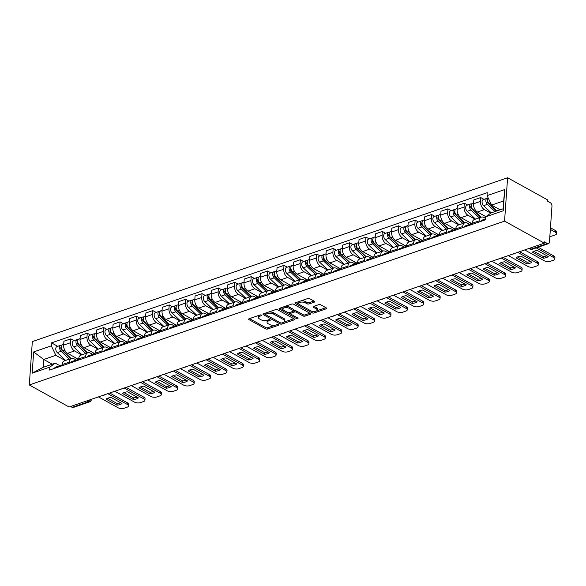 <?xml version="1.0" encoding="UTF-8"?>
<svg xmlns="http://www.w3.org/2000/svg" width="586" height="586" viewBox="0 0 586 586"><rect width="100%" height="100%" fill="white"/><g stroke="black" fill="none" stroke-linecap="round" stroke-linejoin="round"><path stroke-width="0.88" d="M261.407 315.092A0.974 0.432 -176 0 0 260.038 314.982L249.079 318.762A1.392 0.615 -176 0 0 248.618 319.18A1.392 0.615 -176 0 0 248.977 319.634L265.648 328.856A1.392 0.615 -176 0 0 267.604 329.01L278.562 325.23A0.974 0.432 -176 0 0 278.885 324.944A0.974 0.432 -176 0 0 278.636 324.622A0.974 0.432 -176 0 0 277.266 324.512L275.852 325.003A4.446 1.978 -176 0 1 269.582 324.505L268.198 323.736A4.446 1.978 -176 0 1 267.062 322.285A4.446 1.978 -176 0 1 268.535 320.96L269.948 320.469A0.974 0.432 -176 0 0 270.271 320.176A0.974 0.432 -176 0 0 270.021 319.861A0.974 0.432 -176 0 0 268.652 319.751L267.238 320.242A4.446 1.978 -176 0 1 260.968 319.736L259.583 318.967A4.446 1.978 -176 0 1 258.448 317.524A4.446 1.978 -176 0 1 259.92 316.191L261.334 315.7A0.974 0.432 -176 0 0 261.656 315.415A0.974 0.432 -176 0 0 261.407 315.092L261.334 315.7M314.257 302.156A1.392 0.615 -176 0 0 314.719 301.746A1.392 0.615 -176 0 0 314.36 301.292L309.686 298.699A1.392 0.615 -176 0 0 307.723 298.545L295.556 302.742A1.392 0.615 -176 0 0 295.095 303.16A1.392 0.615 -176 0 0 295.447 303.607L312.118 312.836A1.392 0.615 -176 0 0 314.074 312.99L326.248 308.793A1.392 0.615 -176 0 0 326.71 308.375A1.392 0.615 -176 0 0 326.358 307.928L320.703 304.801A1.392 0.615 -176 0 0 318.747 304.647L313.539 306.441A1.392 0.615 -176 0 0 313.078 306.852A1.392 0.615 -176 0 0 313.429 307.306L316.235 308.859A3.714 1.655 -176 0 1 317.18 310.067A3.714 1.655 -176 0 1 314.748 311.437A3.714 1.655 -176 0 1 310.719 310.763L299.739 304.691A3.714 1.655 -176 0 1 298.794 303.475A3.714 1.655 -176 0 1 301.226 302.112A3.714 1.655 -176 0 1 305.262 302.786L307.086 303.797A1.392 0.615 -176 0 0 309.049 303.951L314.257 302.156L314.316 301.27M504.561 221.127L544.379 243.161L69.119 406.999L29.3 384.965L504.561 221.127L507.593 177.756L32.333 341.594L29.3 384.965M277.603 309.76A1.392 0.615 -176 0 0 275.64 309.606L263.473 313.803A1.392 0.615 -176 0 0 263.011 314.221A1.392 0.615 -176 0 0 263.363 314.667L280.035 323.897A1.392 0.615 -176 0 0 281.998 324.051L294.165 319.853A1.392 0.615 -176 0 0 294.626 319.436A1.392 0.615 -176 0 0 294.275 318.989L277.603 309.76M279.515 308.273L291.682 304.075A1.392 0.615 -176 0 1 293.645 304.229L310.316 313.459A1.392 0.615 -176 0 1 310.668 313.906A1.392 0.615 -176 0 1 310.206 314.323L304.998 316.118A1.392 0.615 -176 0 1 303.043 315.964L296.282 312.221A1.392 0.615 -176 0 0 294.319 312.067L290.868 313.254A1.392 0.615 -176 0 0 290.407 313.671A1.392 0.615 -176 0 0 290.759 314.125L297.798 318.022A0.974 0.432 -176 0 1 298.047 318.337A0.974 0.432 -176 0 1 297.41 318.696A0.974 0.432 -176 0 1 296.355 318.52L279.405 309.137A1.392 0.615 -176 0 1 279.053 308.69A1.392 0.615 -176 0 1 279.515 308.273M544.379 243.161L544.467 241.893L547.39 243.512A2.827 1.751 71 0 0 548.489 243.659A2.827 1.751 71 0 0 549.456 242.025L551.961 206.243A2.827 1.751 71 0 0 550.247 202.668L547.324 201.049L547.412 199.789L507.593 177.756M86.874 400.875L88.427 401.732A2.827 1.751 -109 0 0 89.526 401.879L73.235 407.497A2.827 1.751 -109 0 1 72.137 407.351L88.427 401.732A2.827 1.831 -61 0 0 90.42 399.652M70.584 406.494L72.137 407.351M69.133 363.335L69.214 362.17A6.512 4.029 -109 0 1 71.433 358.42L64.497 360.808A6.512 4.029 71 0 0 62.277 364.565L62.197 365.73M81.681 354.882L74.51 350.919A6.512 4.029 -109 0 1 70.576 342.7L63.64 345.088A6.512 4.029 71 0 0 67.573 353.307L78.392 359.291M63.64 345.088L63.911 341.235L70.847 338.84L74.122 340.649M71.433 358.42A6.512 4.029 -109 0 1 73.961 358.757L76.524 360.178M70.576 342.7L70.847 338.84M85.527 357.687L85.607 356.522A6.512 4.029 -109 0 1 87.827 352.765L80.89 355.16A6.512 4.029 71 0 0 78.671 358.91L78.59 360.075M90.515 335.002L87.241 333.192L80.304 335.58L80.033 339.44A6.512 4.029 71 0 0 83.966 347.652L94.793 353.644M87.827 352.765A6.512 4.029 -109 0 1 90.361 353.102L92.925 354.523M98.082 349.234L90.903 345.264A6.512 4.029 -109 0 1 86.97 337.045L87.241 333.192M101.927 352.032L102.008 350.868A6.512 4.029 -109 0 1 104.227 347.117L97.291 349.505A6.512 4.029 71 0 0 95.071 353.255L94.991 354.427M106.908 329.347L103.634 327.537L96.697 329.925L96.434 333.786A6.512 4.029 71 0 0 100.367 342.004L111.186 347.989M104.227 347.117A6.512 4.029 -109 0 1 106.755 347.454L109.318 348.868M114.475 343.579L107.304 339.609A6.512 4.029 -109 0 1 103.37 331.39L103.634 327.537M118.321 346.377L118.401 345.213A6.512 4.029 -109 0 1 120.621 341.462L113.684 343.85A6.512 4.029 71 0 0 111.465 347.608L111.384 348.773M123.309 323.699L120.035 321.882L113.098 324.278L112.827 328.131A6.512 4.029 71 0 0 116.761 336.349L127.58 342.341M120.621 341.462A6.512 4.029 -109 0 1 123.148 341.799L125.712 343.22M130.868 337.932L123.697 333.961A6.512 4.029 -109 0 1 119.764 325.743L120.035 321.882M134.714 340.73L134.795 339.565A6.512 4.029 -109 0 1 137.014 335.807L130.077 338.203A6.512 4.029 71 0 0 127.858 341.953L127.777 343.118M139.702 318.044L136.428 316.235L129.491 318.623L129.22 322.483A6.512 4.029 71 0 0 133.154 330.702L143.98 336.686M137.014 335.807A6.512 4.029 -109 0 1 139.541 336.152L142.112 337.565M147.269 332.277L140.091 328.307A6.512 4.029 -109 0 1 136.157 320.088L136.428 316.235M151.107 335.075L151.195 333.91A6.512 4.029 -109 0 1 153.407 330.16L146.478 332.548A6.512 4.029 71 0 0 144.259 336.305L144.171 337.47M156.096 312.389L152.821 310.58L145.885 312.975L145.614 316.828A6.512 4.029 71 0 0 149.555 325.047L160.374 331.031M153.407 330.16A6.512 4.029 -109 0 1 155.942 330.497L158.506 331.918M163.662 326.622L156.491 322.659A6.512 4.029 -109 0 1 152.55 314.44L152.821 310.58M167.508 329.427L167.589 328.263A6.512 4.029 -109 0 1 169.808 324.505L162.871 326.9A6.512 4.029 71 0 0 160.652 330.651L160.571 331.815M172.496 306.742L169.222 304.925L162.285 307.32L162.014 311.173A6.512 4.029 71 0 0 165.948 319.392L176.767 325.384M169.808 324.505A6.512 4.029 -109 0 1 172.335 324.842L174.899 326.263M180.056 320.974L172.885 317.004A6.512 4.029 -109 0 1 168.951 308.785L169.222 304.925M183.901 323.772L183.982 322.608A6.512 4.029 -109 0 1 186.202 318.857L179.265 321.245A6.512 4.029 71 0 0 177.045 324.996L176.965 326.16M188.89 301.087L185.616 299.278L178.679 301.665L178.408 305.526A6.512 4.029 71 0 0 182.341 313.744L193.16 319.729M186.202 318.857A6.512 4.029 -109 0 1 188.729 319.194L191.292 320.608M196.449 315.319L189.278 311.349A6.512 4.029 -109 0 1 185.344 303.13L185.616 299.278M200.295 318.117L200.375 316.953A6.512 4.029 -109 0 1 202.595 313.202L195.658 315.59A6.512 4.029 71 0 0 193.439 319.348L193.358 320.513M205.283 295.439L202.009 293.623L195.072 296.018L194.801 299.871A6.512 4.029 71 0 0 198.735 308.09L209.561 314.074M202.595 313.202A6.512 4.029 -109 0 1 205.129 313.539L207.693 314.96M212.85 309.672L205.671 305.702A6.512 4.029 -109 0 1 201.738 297.483L202.009 293.623M216.695 312.47L216.776 311.305A6.512 4.029 -109 0 1 218.996 307.547L212.059 309.943A6.512 4.029 71 0 0 209.839 313.693L209.759 314.858M221.676 289.784L218.402 287.975L211.465 290.363L211.202 294.223A6.512 4.029 71 0 0 215.135 302.442L225.954 308.426M218.996 307.547A6.512 4.029 -109 0 1 221.523 307.884L224.086 309.305M229.243 304.017L222.072 300.047A6.512 4.029 -109 0 1 218.139 291.828L218.402 287.975M233.089 306.815L233.169 305.65A6.512 4.029 -109 0 1 235.389 301.9L228.452 304.288A6.512 4.029 71 0 0 226.233 308.046L226.152 309.21M238.077 284.129L234.803 282.32L227.866 284.708L227.595 288.568A6.512 4.029 71 0 0 231.529 296.787L242.348 302.772M235.389 301.9A6.512 4.029 -109 0 1 237.916 302.237L240.48 303.658M245.637 298.362L238.465 294.399A6.512 4.029 -109 0 1 234.532 286.18L234.803 282.32M249.482 301.167L249.563 300.003A6.512 4.029 -109 0 1 251.782 296.245L244.845 298.64A6.512 4.029 71 0 0 242.626 302.391L242.545 303.555M254.47 278.482L251.196 276.665L244.259 279.061L243.988 282.913A6.512 4.029 71 0 0 247.922 291.132L258.748 297.124M251.782 296.245A6.512 4.029 -109 0 1 254.309 296.582L256.88 298.003M262.037 292.714L254.859 288.744A6.512 4.029 -109 0 1 250.925 280.526L251.196 276.665M265.876 295.512L265.963 294.348A6.512 4.029 -109 0 1 268.176 290.597L261.246 292.985A6.512 4.029 71 0 0 259.027 296.736L258.939 297.9M270.864 272.827L267.59 271.018L260.653 273.406L260.382 277.266A6.512 4.029 71 0 0 264.323 285.485L275.142 291.469M268.176 290.597A6.512 4.029 -109 0 1 270.71 290.934L273.274 292.348M278.431 287.059L271.259 283.089A6.512 4.029 -109 0 1 267.319 274.871L267.59 271.018M282.276 289.858L282.357 288.693A6.512 4.029 -109 0 1 284.576 284.942L277.639 287.33A6.512 4.029 71 0 0 275.42 291.088L275.339 292.253M287.265 267.179L283.99 265.363L277.053 267.758L276.782 271.611A6.512 4.029 71 0 0 280.716 279.83L291.535 285.814M284.576 284.942A6.512 4.029 -109 0 1 287.103 285.279L289.667 286.7M294.824 281.405L287.653 277.442A6.512 4.029 -109 0 1 283.719 269.223L283.99 265.363M298.67 284.21L298.75 283.045A6.512 4.029 -109 0 1 300.97 279.288L294.033 281.683A6.512 4.029 71 0 0 291.813 285.433L291.733 286.598M303.658 261.524L300.384 259.715L293.447 262.103L293.176 265.963A6.512 4.029 71 0 0 297.109 274.182L307.928 280.167M300.97 279.288A6.512 4.029 -109 0 1 303.497 279.625L306.06 281.046M311.217 275.757L304.046 271.787A6.512 4.029 -109 0 1 300.113 263.568L300.384 259.715M315.063 278.555L315.143 277.39A6.512 4.029 -109 0 1 317.363 273.64L310.426 276.028A6.512 4.029 71 0 0 308.207 279.786L308.126 280.95M320.051 255.87L316.777 254.06L309.84 256.448L309.569 260.309A6.512 4.029 71 0 0 313.503 268.527L324.329 274.512M317.363 273.64A6.512 4.029 -109 0 1 319.897 273.977L322.461 275.398M327.618 270.102L320.439 266.132A6.512 4.029 -109 0 1 316.506 257.921L316.777 254.06M331.464 272.908L331.544 271.736A6.512 4.029 -109 0 1 333.764 267.985L326.827 270.38A6.512 4.029 71 0 0 324.607 274.131L324.527 275.295M336.445 250.222L333.17 248.405L326.234 250.801L325.97 254.654A6.512 4.029 71 0 0 329.903 262.872L340.722 268.864M333.764 267.985A6.512 4.029 -109 0 1 336.291 268.322L338.855 269.743M344.011 264.454L336.84 260.484A6.512 4.029 -109 0 1 332.907 252.266L333.17 248.405M347.857 267.253L347.938 266.088A6.512 4.029 -109 0 1 350.157 262.33L343.22 264.726A6.512 4.029 71 0 0 341.001 268.476L340.92 269.641M352.845 244.567L349.571 242.758L342.634 245.146L342.363 249.006A6.512 4.029 71 0 0 346.297 257.225L357.116 263.209M350.157 262.33A6.512 4.029 -109 0 1 352.684 262.675L355.248 264.088M360.405 258.8L353.233 254.829A6.512 4.029 -109 0 1 349.3 246.611L349.571 242.758M364.25 261.598L364.331 260.433A6.512 4.029 -109 0 1 366.55 256.683L359.614 259.071A6.512 4.029 71 0 0 357.394 262.828L357.314 263.993M369.239 238.912L365.964 237.103L359.028 239.498L358.757 243.351A6.512 4.029 71 0 0 362.69 251.57L373.516 257.554M366.55 256.683A6.512 4.029 -109 0 1 369.077 257.02L371.649 258.441M376.805 253.145L369.627 249.182A6.512 4.029 -109 0 1 365.693 240.963L365.964 237.103M380.644 255.95L380.732 254.785A6.512 4.029 -109 0 1 382.944 251.028L376.007 253.423A6.512 4.029 71 0 0 373.795 257.173L373.707 258.338M385.632 233.265L382.358 231.455L375.421 233.843L375.15 237.704A6.512 4.029 71 0 0 379.091 245.915L389.91 251.907M382.944 251.028A6.512 4.029 -109 0 1 385.478 251.365L388.042 252.786M393.199 247.497L386.02 243.527A6.512 4.029 -109 0 1 382.087 235.308L382.358 231.455M397.044 250.295L397.125 249.131A6.512 4.029 -109 0 1 399.344 245.38L392.408 247.768A6.512 4.029 71 0 0 390.188 251.519L390.108 252.691M402.033 227.61L398.758 225.8L391.822 228.188L391.551 232.049A6.512 4.029 71 0 0 395.484 240.267L406.303 246.252M399.344 245.38A6.512 4.029 -109 0 1 401.871 245.717L404.435 247.131M409.592 241.842L402.421 237.872A6.512 4.029 -109 0 1 398.487 229.653L398.758 225.8M413.438 244.64L413.518 243.476A6.512 4.029 -109 0 1 415.738 239.725L408.801 242.113A6.512 4.029 71 0 0 406.581 245.871L406.501 247.036M418.426 221.962L415.152 220.146L408.215 222.541L407.944 226.394A6.512 4.029 71 0 0 411.877 234.612L422.696 240.604M415.738 239.725A6.512 4.029 -109 0 1 418.265 240.062L420.829 241.483M425.985 236.195L418.814 232.224A6.512 4.029 -109 0 1 414.881 224.006L415.152 220.146M429.831 238.993L429.912 237.828A6.512 4.029 -109 0 1 432.131 234.07L425.194 236.466A6.512 4.029 71 0 0 422.975 240.216L422.894 241.381M434.819 216.307L431.545 214.498L424.608 216.886L424.337 220.746A6.512 4.029 71 0 0 428.271 228.965L439.097 234.949M432.131 234.07A6.512 4.029 -109 0 1 434.658 234.415L437.229 235.828M442.386 230.54L435.208 226.57A6.512 4.029 -109 0 1 431.274 218.351L431.545 214.498M446.232 233.338L446.312 232.173A6.512 4.029 -109 0 1 448.532 228.423L441.595 230.811A6.512 4.029 71 0 0 439.375 234.568L439.295 235.733M451.213 210.652L447.938 208.843L441.002 211.238L440.738 215.091A6.512 4.029 71 0 0 444.671 223.31L455.49 229.294M448.532 228.423A6.512 4.029 -109 0 1 451.059 228.76L453.623 230.181M458.779 224.885L451.608 220.922A6.512 4.029 -109 0 1 447.675 212.703L447.938 208.843M462.625 227.69L462.706 226.526A6.512 4.029 -109 0 1 464.925 222.768L457.988 225.163A6.512 4.029 71 0 0 455.769 228.914L455.688 230.078M467.613 205.005L464.339 203.188L457.402 205.583L457.131 209.436A6.512 4.029 71 0 0 461.065 217.655L471.884 223.647M464.925 222.768A6.512 4.029 -109 0 1 467.452 223.105L470.016 224.526M475.173 219.237L468.002 215.267A6.512 4.029 -109 0 1 464.068 207.048L464.339 203.188M479.018 222.035L479.099 220.871A6.512 4.029 -109 0 1 481.318 217.12L474.382 219.508A6.512 4.029 71 0 0 472.162 223.259L472.082 224.423M484.007 199.35L480.732 197.541L473.796 199.929L473.525 203.789A6.512 4.029 71 0 0 477.458 212.007L485.875 216.659M481.318 217.12A6.512 4.029 -109 0 1 483.846 217.457L485.472 218.351M490.768 213.143L484.395 209.612A6.512 4.029 -109 0 1 480.461 201.394L480.732 197.541M65.288 360.536L55.853 355.314L43.767 359.482L43.218 367.319L55.304 363.159L60.131 365.825M52.286 364.199L43.767 359.482L33.658 351.93L51.319 345.85L55.853 355.314M55.304 363.159L49.832 367.092L32.179 373.179L33.658 351.93M487.061 195.629L504.714 189.549L503.228 210.792L485.574 216.879L491.039 212.938L503.132 208.777L503.674 200.932L491.588 205.1L487.061 195.629L487.266 192.662L51.524 342.876L51.319 345.85M49.832 367.092L49.627 370.059L485.362 219.845L485.574 216.879M491.588 205.1L500.114 209.817M57.728 346.304L51.524 342.876M32.179 373.179L43.218 367.319M503.132 208.777L503.228 210.792M503.674 200.932L504.714 189.549M259.334 315.231A4.446 1.978 -176 0 0 258.536 316.257L258.448 317.524M267.949 319.993A4.446 1.978 -176 0 0 267.15 321.018L267.062 322.285M249.511 318.616L265.736 327.589A1.392 0.615 -176 0 0 267.692 327.75L275.024 325.223M283.998 322.124L293.828 318.74M263.898 313.656L265.7 314.653M265.898 314.125A0.974 0.432 -176 0 0 265.583 314.418A0.974 0.432 -176 0 0 265.824 314.733L280.46 322.835A0.974 0.432 -176 0 0 281.829 322.945L283.331 322.425A4.446 1.978 -176 0 0 284.796 321.099A4.446 1.978 -176 0 0 283.668 319.648L273.662 314.118A4.446 1.978 -176 0 0 267.399 313.613L265.898 314.125L265.985 312.939M265.722 313.027A0.974 0.432 -176 0 0 265.67 313.158L265.583 314.418M284.796 321.099L284.884 319.831A4.446 1.978 -176 0 0 283.756 318.381L283.668 319.648M268.315 312.133A4.446 1.978 -176 0 1 273.75 312.851L283.756 318.381M309.869 313.21L305.086 314.858L304.998 316.118M293.359 311.166L294.414 310.8A1.392 0.615 -176 0 1 296.37 310.961L303.13 314.697A1.392 0.615 -176 0 0 305.086 314.858M290.619 312.177A1.392 0.615 -176 0 0 290.495 312.411L290.407 313.671M290.605 314.023L287.807 312.47M283.478 310.082L279.94 308.126M289.264 308.339A3.714 1.655 -176 0 0 285.228 307.665A3.714 1.655 -176 0 0 282.796 309.034A3.714 1.655 -176 0 0 283.741 310.243L287.609 312.382A1.392 0.615 -176 0 0 289.572 312.543L293.022 311.349A1.392 0.615 -176 0 0 293.483 310.932A1.392 0.615 -176 0 0 293.132 310.477L289.264 308.339L289.352 307.079A3.714 1.655 -176 0 0 284.584 306.522M283.712 306.822A3.714 1.655 -176 0 0 282.884 307.767L282.796 309.034M293.483 310.932L293.571 309.672A1.392 0.615 -176 0 0 293.22 309.218L293.132 310.477M289.352 307.079L293.22 309.218M300.874 300.911A3.714 1.655 -176 0 1 305.35 301.519L307.174 302.53A1.392 0.615 -176 0 0 309.137 302.691L313.913 301.043M299.505 301.38A3.714 1.655 -176 0 0 298.882 302.215L298.794 303.475M317.18 310.067L317.268 308.8A3.714 1.655 -176 0 0 316.323 307.591L316.235 308.859M313.971 306.288L316.323 307.591M311.02 310.91L312.206 311.569A1.392 0.615 -176 0 0 314.169 311.723L315.187 311.371M316.557 310.902L325.911 307.679M295.981 302.596L299.475 304.522M71.17 358.507L62.878 350.692A3.538 2.19 -109 0 1 61.347 347.227A3.538 2.19 -109 0 1 62.563 344.641L63.698 344.246M77.499 359.606L75.433 357.658M63.537 351.314L62.299 350.626M70.796 358.639L61.523 349.901A1.699 1.047 -109 0 1 60.79 348.26A1.699 1.047 -109 0 1 61.347 347.007M69.382 359.123L61.091 351.307A3.538 2.19 -109 0 1 59.56 347.842A3.538 2.19 -109 0 1 60.776 345.257A3.538 2.19 -109 0 1 61.779 345.271M65.603 360.427L57.311 352.611A3.538 2.19 -109 0 1 55.78 349.146A3.538 2.19 -109 0 1 56.989 346.56L60.776 345.257M60.351 365.869L60.08 365.818A3.538 2.19 71 0 0 59.333 365.869A3.538 2.19 71 0 0 58.278 367.078M59.333 365.869L55.545 367.173A3.538 2.19 71 0 0 54.498 368.382M107.604 398.268L117.156 403.556A8.849 3.934 4 0 0 120.606 402.736M109.699 393.008L127.565 402.897A4.248 1.89 4 0 1 128.649 404.281L128.532 405.922A4.248 1.89 -176 0 0 127.455 404.538L127.565 402.897M62.255 364.858L61.12 365.246A3.538 2.19 71 0 0 60.065 366.462M117.046 405.197A8.849 3.934 4 0 0 121.983 403.498L111.054 397.447A8.849 3.934 4 0 0 106.11 399.154L117.046 405.197L117.156 403.556M98.441 396.89L118.101 407.768A4.248 1.89 -176 0 0 124.086 408.244L127.133 407.197A4.248 1.89 -176 0 0 128.532 405.922M107.795 393.667L127.455 404.538M87.57 352.86L79.271 345.037A3.538 2.19 -109 0 1 77.748 341.572A3.538 2.19 -109 0 1 78.956 338.986L80.092 338.591M95.049 353.556L93.906 353.944L91.826 352.003M79.938 345.659L78.692 344.971M87.189 352.984L77.923 344.246A1.699 1.047 -109 0 1 77.191 342.605A1.699 1.047 -109 0 1 77.74 341.352M85.783 353.475L77.484 345.652A3.538 2.19 -109 0 1 75.96 342.187A3.538 2.19 -109 0 1 77.169 339.602A3.538 2.19 -109 0 1 78.172 339.624M81.996 354.779L73.704 346.956A3.538 2.19 -109 0 1 72.173 343.491A3.538 2.19 -109 0 1 73.382 340.906L77.169 339.602M103.964 347.205L95.672 339.382A3.538 2.19 -109 0 1 94.141 335.917A3.538 2.19 -109 0 1 95.35 333.331L96.492 332.943M110.293 348.296L108.227 346.348M96.331 340.012L95.086 339.323M103.59 347.337L94.317 338.591A1.699 1.047 -109 0 1 93.584 336.957A1.699 1.047 -109 0 1 94.134 335.697M102.176 347.82L93.885 340.005A3.538 2.19 -109 0 1 92.354 336.532A3.538 2.19 -109 0 1 93.562 333.947A3.538 2.19 -109 0 1 94.573 333.969M98.389 349.124L90.098 341.308A3.538 2.19 -109 0 1 88.574 337.836A3.538 2.19 -109 0 1 89.783 335.251L93.562 333.947M76.744 360.214L76.473 360.163A3.538 2.19 71 0 0 75.726 360.214A3.538 2.19 71 0 0 74.678 361.423M75.726 360.214L71.946 361.518A3.538 2.19 71 0 0 70.891 362.734M123.998 392.62L133.549 397.901A8.849 3.934 4 0 0 136.999 397.081M126.093 387.353L143.966 397.242A4.248 1.89 4 0 1 145.042 398.627L144.932 400.275A4.248 1.89 -176 0 0 143.848 398.89L143.966 397.242M78.656 359.203L77.513 359.599A3.538 2.19 71 0 0 76.466 360.808M133.44 399.549A8.849 3.934 4 0 0 138.377 397.843L127.448 391.8A8.849 3.934 4 0 0 122.511 393.499L133.44 399.549L133.549 397.901M114.834 391.236L134.494 402.113A4.248 1.89 -176 0 0 140.479 402.589L143.526 401.542A4.248 1.89 -176 0 0 144.932 400.275M124.188 388.013L143.848 398.89M93.137 354.567L92.866 354.515A3.538 2.19 71 0 0 92.119 354.559A3.538 2.19 71 0 0 91.072 355.775M92.119 354.559L88.34 355.863A3.538 2.19 71 0 0 87.285 357.079M140.391 386.965L149.95 392.254A8.849 3.934 4 0 0 153.4 391.433M142.486 381.706L160.359 391.595A4.248 1.89 4 0 1 161.443 392.972L161.326 394.62A4.248 1.89 -176 0 0 160.242 393.235L160.359 391.595M93.906 353.944A3.538 2.19 71 0 0 92.859 355.16M149.833 393.895A8.849 3.934 4 0 0 154.77 392.188L143.841 386.145A8.849 3.934 4 0 0 138.904 387.844L149.833 393.895L149.95 392.254M131.235 385.588L150.888 396.458A4.248 1.89 -176 0 0 156.872 396.942L159.919 395.887A4.248 1.89 -176 0 0 161.326 394.62M140.581 382.358L160.242 393.235M120.357 341.55L112.065 333.734A3.538 2.19 -109 0 1 110.534 330.27A3.538 2.19 -109 0 1 111.743 327.684L112.886 327.288M126.686 342.649L124.62 340.7M112.724 334.357L111.486 333.668M119.984 341.682L110.71 332.943A1.699 1.047 -109 0 1 109.978 331.302A1.699 1.047 -109 0 1 110.527 330.05M118.57 342.165L110.278 334.35A3.538 2.19 -109 0 1 108.747 330.885A3.538 2.19 -109 0 1 109.956 328.299A3.538 2.19 -109 0 1 110.966 328.314M114.79 343.469L106.498 335.653A3.538 2.19 -109 0 1 104.967 332.189A3.538 2.19 -109 0 1 106.176 329.603L109.956 328.299M136.75 335.903L128.459 328.079A3.538 2.19 -109 0 1 126.935 324.615A3.538 2.19 -109 0 1 128.144 322.029L129.279 321.633M144.237 336.598L143.094 336.987L141.014 335.046M129.125 328.702L127.88 328.021M136.377 336.027L127.111 327.288A1.699 1.047 -109 0 1 126.378 325.648A1.699 1.047 -109 0 1 126.928 324.395M134.97 336.518L126.671 328.695A3.538 2.19 -109 0 1 125.148 325.23A3.538 2.19 -109 0 1 126.356 322.644A3.538 2.19 -109 0 1 127.36 322.666M131.183 337.822L122.892 329.999A3.538 2.19 -109 0 1 121.361 326.534A3.538 2.19 -109 0 1 122.569 323.948L126.356 322.644M153.151 330.248L144.859 322.432A3.538 2.19 -109 0 1 143.328 318.96A3.538 2.19 -109 0 1 144.537 316.374L145.68 315.986M159.48 331.339L157.414 329.398M145.518 323.054L144.273 322.366M152.77 330.379L143.504 321.641A1.699 1.047 -109 0 1 142.772 320A1.699 1.047 -109 0 1 143.321 318.747M151.364 330.863L143.072 323.047A3.538 2.19 -109 0 1 141.541 319.582A3.538 2.19 -109 0 1 142.75 316.997A3.538 2.19 -109 0 1 143.753 317.011M147.577 332.167L139.285 324.351A3.538 2.19 -109 0 1 137.754 320.886A3.538 2.19 -109 0 1 138.97 318.301L142.75 316.997M109.538 348.912L109.267 348.86A3.538 2.19 71 0 0 108.52 348.912A3.538 2.19 71 0 0 107.465 350.12M108.52 348.912L104.733 350.216A3.538 2.19 71 0 0 103.685 351.424M156.792 381.31L166.343 386.599A8.849 3.934 4 0 0 169.794 385.778M158.879 376.051L176.752 385.94A4.248 1.89 4 0 1 177.836 387.324L177.719 388.965A4.248 1.89 -176 0 0 176.642 387.58L176.752 385.94M111.443 347.901L110.307 348.296A3.538 2.19 71 0 0 109.252 349.505M166.226 388.24A8.849 3.934 4 0 0 171.171 386.54L160.242 380.49A8.849 3.934 4 0 0 155.297 382.197L166.226 388.24L166.343 386.599M147.628 379.933L167.288 390.811A4.248 1.89 -176 0 0 173.273 391.287L176.32 390.239A4.248 1.89 -176 0 0 177.719 388.965M156.982 376.71L176.642 387.58M125.931 343.257L125.66 343.206A3.538 2.19 71 0 0 124.913 343.257A3.538 2.19 71 0 0 123.858 344.473M124.913 343.257L121.126 344.561A3.538 2.19 71 0 0 120.079 345.777M173.185 375.663L182.737 380.944A8.849 3.934 4 0 0 186.187 380.124M175.28 370.403L193.153 380.285A4.248 1.89 4 0 1 194.23 381.669L194.12 383.317A4.248 1.89 -176 0 0 193.036 381.933L193.153 380.285M127.836 342.246L126.701 342.642A3.538 2.19 71 0 0 125.646 343.857M182.627 382.592A8.849 3.934 4 0 0 187.564 380.885L176.635 374.842A8.849 3.934 4 0 0 171.698 376.542L182.627 382.592L182.737 380.944M164.021 374.278L183.682 385.156A4.248 1.89 -176 0 0 189.666 385.639L192.713 384.584A4.248 1.89 -176 0 0 194.12 383.317M173.375 371.055L193.036 381.933M142.325 337.609L142.054 337.558A3.538 2.19 71 0 0 141.307 337.602A3.538 2.19 71 0 0 140.259 338.818M141.307 337.602L137.527 338.913A3.538 2.19 71 0 0 136.472 340.122M189.578 370.008L199.137 375.296A8.849 3.934 4 0 0 202.58 374.476M191.673 364.748L209.546 374.637A4.248 1.89 4 0 1 210.63 376.022L210.513 377.662A4.248 1.89 -176 0 0 209.429 376.278L209.546 374.637M143.094 336.987A3.538 2.19 71 0 0 142.046 338.203M199.02 376.937A8.849 3.934 4 0 0 203.957 375.238L193.028 369.187A8.849 3.934 4 0 0 188.091 370.894L199.02 376.937L199.137 375.296M180.415 368.631L200.075 379.501A4.248 1.89 -176 0 0 206.06 379.984L209.107 378.93A4.248 1.89 -176 0 0 210.513 377.662M189.769 365.408L209.429 376.278M169.544 324.6L161.253 316.777A3.538 2.19 -109 0 1 159.722 313.312A3.538 2.19 -109 0 1 160.93 310.726L162.073 310.331M175.873 325.691L173.808 323.743M161.912 317.4L160.667 316.711M169.171 324.725L159.897 315.986A1.699 1.047 -109 0 1 159.165 314.345A1.699 1.047 -109 0 1 159.714 313.092M167.757 325.215L159.465 317.392A3.538 2.19 -109 0 1 157.934 313.928A3.538 2.19 -109 0 1 159.143 311.342A3.538 2.19 -109 0 1 160.154 311.364M163.977 326.519L155.678 318.696A3.538 2.19 -109 0 1 154.155 315.231A3.538 2.19 -109 0 1 155.363 312.646L159.143 311.342M158.725 331.954L158.447 331.903A3.538 2.19 71 0 0 157.707 331.954A3.538 2.19 71 0 0 156.652 333.163M157.707 331.954L153.92 333.258A3.538 2.19 71 0 0 152.865 334.474M205.979 364.36L215.531 369.641A8.849 3.934 4 0 0 218.981 368.821M208.067 359.093L225.94 368.982A4.248 1.89 4 0 1 227.024 370.367L226.907 372.007A4.248 1.89 -176 0 0 225.822 370.63L225.94 368.982M160.63 330.944L159.487 331.339A3.538 2.19 71 0 0 158.44 332.548M215.414 371.29A8.849 3.934 4 0 0 220.358 369.583L209.422 363.54A8.849 3.934 4 0 0 204.485 365.239L215.414 371.29L215.531 369.641M196.815 362.976L216.468 373.853A4.248 1.89 -176 0 0 222.453 374.329L225.5 373.282A4.248 1.89 -176 0 0 226.907 372.007M206.169 359.753L225.822 370.63M185.938 318.945L177.646 311.122A3.538 2.19 -109 0 1 176.115 307.657A3.538 2.19 -109 0 1 177.331 305.072L178.466 304.683M193.424 319.641L192.281 320.037L190.201 318.088M178.305 311.752L177.067 311.063M185.564 319.077L176.291 310.331A1.699 1.047 -109 0 1 175.558 308.69A1.699 1.047 -109 0 1 176.115 307.438M184.151 319.56L175.859 311.737A3.538 2.19 -109 0 1 174.328 308.273A3.538 2.19 -109 0 1 175.544 305.687A3.538 2.19 -109 0 1 176.547 305.709M180.371 320.864L172.079 313.049A3.538 2.19 -109 0 1 170.548 309.576A3.538 2.19 -109 0 1 171.757 306.991L175.544 305.687M175.119 326.299L174.848 326.255A3.538 2.19 71 0 0 174.101 326.299A3.538 2.19 71 0 0 173.046 327.515M174.101 326.299L170.314 327.603A3.538 2.19 71 0 0 169.266 328.819M222.372 358.705L231.924 363.987A8.849 3.934 4 0 0 235.374 363.174M224.46 353.446L242.333 363.335A4.248 1.89 4 0 1 243.417 364.712L243.3 366.36A4.248 1.89 -176 0 0 242.223 364.975L242.333 363.335M177.023 325.296L175.888 325.684A3.538 2.19 71 0 0 174.833 326.9M231.814 365.635A8.849 3.934 4 0 0 236.751 363.928L225.822 357.885A8.849 3.934 4 0 0 220.878 359.584L231.814 365.635L231.924 363.987M213.209 357.328L232.869 368.198A4.248 1.89 -176 0 0 238.854 368.682L241.901 367.627A4.248 1.89 -176 0 0 243.3 366.36M222.563 354.098L242.223 364.975M202.338 313.29L194.039 305.474A3.538 2.19 -109 0 1 192.516 302.01A3.538 2.19 -109 0 1 193.724 299.424L194.86 299.028M208.66 314.389L206.594 312.441M194.706 306.097L193.461 305.409M201.958 313.422L192.691 304.683A1.699 1.047 -109 0 1 191.959 303.043A1.699 1.047 -109 0 1 192.508 301.79M200.551 313.906L192.252 306.09A3.538 2.19 -109 0 1 190.728 302.625A3.538 2.19 -109 0 1 191.937 300.039A3.538 2.19 -109 0 1 192.94 300.054M196.764 315.209L188.472 307.394A3.538 2.19 -109 0 1 186.941 303.929A3.538 2.19 -109 0 1 188.15 301.343L191.937 300.039M191.512 320.652L191.241 320.601A3.538 2.19 71 0 0 190.494 320.652A3.538 2.19 71 0 0 189.446 321.861M190.494 320.652L186.714 321.956A3.538 2.19 71 0 0 185.659 323.164M238.766 353.05L248.318 358.339A8.849 3.934 4 0 0 251.768 357.519M240.861 347.791L258.734 357.68A4.248 1.89 4 0 1 259.81 359.064L259.701 360.705A4.248 1.89 -176 0 0 258.616 359.321L258.734 357.68M192.281 320.037A3.538 2.19 71 0 0 191.226 321.245M248.208 359.98A8.849 3.934 4 0 0 253.145 358.28L242.216 352.23A8.849 3.934 4 0 0 237.279 353.937L248.208 359.98L248.318 358.339M229.602 351.673L249.262 362.551A4.248 1.89 -176 0 0 255.247 363.027L258.294 361.98A4.248 1.89 -176 0 0 259.701 360.705M238.956 348.45L258.616 359.321M218.732 307.643L210.44 299.82A3.538 2.19 -109 0 1 208.909 296.355A3.538 2.19 -109 0 1 210.118 293.769L211.26 293.374M225.061 308.734L222.995 306.786M211.099 300.442L209.854 299.754M218.358 307.767L209.085 299.028A1.699 1.047 -109 0 1 208.352 297.388A1.699 1.047 -109 0 1 208.902 296.135M216.945 308.258L208.653 300.435A3.538 2.19 -109 0 1 207.122 296.97A3.538 2.19 -109 0 1 208.33 294.384A3.538 2.19 -109 0 1 209.341 294.406M213.157 309.562L204.866 301.739A3.538 2.19 -109 0 1 203.342 298.274A3.538 2.19 -109 0 1 204.551 295.688L208.33 294.384M207.905 314.997L207.634 314.946A3.538 2.19 71 0 0 206.887 314.997A3.538 2.19 71 0 0 205.84 316.213M206.887 314.997L203.108 316.301A3.538 2.19 71 0 0 202.053 317.517M255.159 347.403L264.718 352.684A8.849 3.934 4 0 0 268.168 351.864M257.254 342.143L275.127 352.025A4.248 1.89 4 0 1 276.211 353.409L276.094 355.057A4.248 1.89 -176 0 0 275.01 353.673L275.127 352.025M209.817 313.986L208.675 314.382A3.538 2.19 71 0 0 207.627 315.598M264.601 354.332A8.849 3.934 4 0 0 269.538 352.625L258.609 346.582A8.849 3.934 4 0 0 253.672 348.282L264.601 354.332L264.718 352.684M245.995 346.018L265.656 356.896A4.248 1.89 -176 0 0 271.64 357.372L274.688 356.325A4.248 1.89 -176 0 0 276.094 355.057M255.35 342.795L275.01 353.673M235.125 301.988L226.833 294.172A3.538 2.19 -109 0 1 225.302 290.7A3.538 2.19 -109 0 1 226.511 288.114L227.654 287.726M242.604 302.684L241.469 303.079L239.388 301.138M227.493 294.795L226.255 294.106M234.752 302.12L225.478 293.381A1.699 1.047 -109 0 1 224.746 291.74A1.699 1.047 -109 0 1 225.295 290.48M233.338 302.603L225.046 294.787A3.538 2.19 -109 0 1 223.515 291.323A3.538 2.19 -109 0 1 224.724 288.737A3.538 2.19 -109 0 1 225.735 288.752M229.558 303.907L221.266 296.091A3.538 2.19 -109 0 1 219.735 292.626A3.538 2.19 -109 0 1 220.944 290.041L224.724 288.737M224.306 309.349L224.028 309.298A3.538 2.19 71 0 0 223.288 309.342A3.538 2.19 71 0 0 222.233 310.558M223.288 309.342L219.501 310.653A3.538 2.19 71 0 0 218.453 311.862M271.56 341.748L281.112 347.037A8.849 3.934 4 0 0 284.562 346.216M273.647 336.489L291.52 346.377A4.248 1.89 4 0 1 292.604 347.762L292.487 349.403A4.248 1.89 -176 0 0 291.41 348.018L291.52 346.377M226.211 308.339L225.075 308.727A3.538 2.19 71 0 0 224.02 309.943M280.994 348.677A8.849 3.934 4 0 0 285.939 346.978L275.01 340.927A8.849 3.934 4 0 0 270.065 342.634L280.994 348.677L281.112 347.037M262.396 340.371L282.056 351.241A4.248 1.89 -176 0 0 288.041 351.725L291.088 350.67A4.248 1.89 -176 0 0 292.487 349.403M271.75 337.14L291.41 348.018M251.519 296.333L243.227 288.517A3.538 2.19 -109 0 1 241.703 285.052A3.538 2.19 -109 0 1 242.912 282.467L244.047 282.071M257.847 297.432L255.782 295.483M243.893 289.14L242.648 288.451M251.145 296.465L241.879 287.726A1.699 1.047 -109 0 1 241.146 286.085A1.699 1.047 -109 0 1 241.696 284.833M249.739 296.955L241.439 289.132A3.538 2.19 -109 0 1 239.916 285.668A3.538 2.19 -109 0 1 241.124 283.082A3.538 2.19 -109 0 1 242.128 283.104M245.952 298.259L237.66 290.436A3.538 2.19 -109 0 1 236.129 286.972A3.538 2.19 -109 0 1 237.337 284.386L241.124 283.082M240.7 303.695L240.428 303.643A3.538 2.19 71 0 0 239.681 303.695A3.538 2.19 71 0 0 238.627 304.903M239.681 303.695L235.894 304.998A3.538 2.19 71 0 0 234.847 306.207M287.953 336.093L297.505 341.382A8.849 3.934 4 0 0 300.955 340.561M290.048 330.834L307.921 340.722A4.248 1.89 4 0 1 308.998 342.107L308.888 343.748A4.248 1.89 -176 0 0 307.804 342.37L307.921 340.722M241.469 303.079A3.538 2.19 71 0 0 240.414 304.288M297.395 343.022A8.849 3.934 4 0 0 302.332 341.323L291.403 335.28A8.849 3.934 4 0 0 286.466 336.979L297.395 343.022L297.505 341.382M278.79 334.716L298.45 345.594A4.248 1.89 -176 0 0 304.434 346.07L307.482 345.022A4.248 1.89 -176 0 0 308.888 343.748M288.144 331.493L307.804 342.37M267.919 290.685L259.627 282.862A3.538 2.19 -109 0 1 258.096 279.397A3.538 2.19 -109 0 1 259.305 276.812L260.448 276.424M275.398 291.381L274.255 291.777L272.182 289.828M260.287 283.485L259.041 282.804M267.538 290.817L258.272 282.071A1.699 1.047 -109 0 1 257.54 280.43A1.699 1.047 -109 0 1 258.089 279.178M266.132 291.301L257.84 283.478A3.538 2.19 -109 0 1 256.309 280.013A3.538 2.19 -109 0 1 257.518 277.427A3.538 2.19 -109 0 1 258.521 277.449M262.345 292.604L254.053 284.781A3.538 2.19 -109 0 1 252.522 281.317A3.538 2.19 -109 0 1 253.738 278.731L257.518 277.427M257.093 298.04L256.822 297.996A3.538 2.19 71 0 0 256.075 298.04A3.538 2.19 71 0 0 255.027 299.256M256.075 298.04L252.295 299.343A3.538 2.19 71 0 0 251.24 300.559M304.346 330.445L313.906 335.727A8.849 3.934 4 0 0 317.348 334.906M306.441 325.186L324.314 335.075A4.248 1.89 4 0 1 325.398 336.452L325.281 338.1A4.248 1.89 -176 0 0 324.197 336.716L324.314 335.075M259.005 297.036L257.862 297.424A3.538 2.19 71 0 0 256.815 298.64M313.788 337.375A8.849 3.934 4 0 0 318.725 335.668L307.796 329.625A8.849 3.934 4 0 0 302.859 331.324L313.788 337.375L313.906 335.727M295.183 329.061L314.843 339.939A4.248 1.89 -176 0 0 320.828 340.422L323.875 339.367A4.248 1.89 -176 0 0 325.281 338.1M304.537 325.838L324.197 336.716M284.313 285.03L276.021 277.215A3.538 2.19 -109 0 1 274.49 273.75A3.538 2.19 -109 0 1 275.698 271.164L276.841 270.769M291.791 285.726L290.656 286.122L288.576 284.181M276.68 277.837L275.435 277.149M283.939 285.162L274.666 276.424A1.699 1.047 -109 0 1 273.933 274.783A1.699 1.047 -109 0 1 274.482 273.53M282.525 285.646L274.233 277.83A3.538 2.19 -109 0 1 272.702 274.365A3.538 2.19 -109 0 1 273.911 271.779A3.538 2.19 -109 0 1 274.922 271.794M278.746 286.95L270.446 279.134A3.538 2.19 -109 0 1 268.923 275.669A3.538 2.19 -109 0 1 270.131 273.083L273.911 271.779M273.494 292.392L273.215 292.341A3.538 2.19 71 0 0 272.475 292.392A3.538 2.19 71 0 0 271.421 293.601M272.475 292.392L268.688 293.696A3.538 2.19 71 0 0 267.634 294.905M320.747 324.791L330.299 330.079A8.849 3.934 4 0 0 333.749 329.259M322.835 319.531L340.708 329.42A4.248 1.89 4 0 1 341.792 330.804L341.675 332.445A4.248 1.89 -176 0 0 340.591 331.061L340.708 329.42M274.255 291.777A3.538 2.19 71 0 0 273.208 292.985M330.182 331.72A8.849 3.934 4 0 0 335.126 330.021L324.19 323.97A8.849 3.934 4 0 0 319.253 325.677L330.182 331.72L330.299 330.079M311.584 323.413L331.237 334.291A4.248 1.89 -176 0 0 337.221 334.767L340.268 333.72A4.248 1.89 -176 0 0 341.675 332.445M320.938 320.19L340.591 331.061M300.706 279.383L292.414 271.56A3.538 2.19 -109 0 1 290.883 268.095A3.538 2.19 -109 0 1 292.099 265.509L293.234 265.114M307.035 280.474L304.969 278.526M293.073 272.182L291.835 271.494M300.332 279.507L291.059 270.769A1.699 1.047 -109 0 1 290.326 269.128A1.699 1.047 -109 0 1 290.876 267.875M298.919 279.998L290.627 272.175A3.538 2.19 -109 0 1 289.096 268.71A3.538 2.19 -109 0 1 290.312 266.125A3.538 2.19 -109 0 1 291.315 266.147M295.139 281.302L286.847 273.479A3.538 2.19 -109 0 1 285.316 270.014A3.538 2.19 -109 0 1 286.525 267.428L290.312 266.125M289.887 286.737L289.616 286.686A3.538 2.19 71 0 0 288.869 286.737A3.538 2.19 71 0 0 287.814 287.953M288.869 286.737L285.082 288.041A3.538 2.19 71 0 0 284.034 289.257M337.14 319.143L346.692 324.424A8.849 3.934 4 0 0 350.142 323.604M339.228 313.884L357.101 323.765A4.248 1.89 4 0 1 358.185 325.149L358.068 326.798A4.248 1.89 -176 0 0 356.991 325.413L357.101 323.765M290.656 286.122A3.538 2.19 71 0 0 289.601 287.33M346.575 326.072A8.849 3.934 4 0 0 351.519 324.366L340.591 318.323A8.849 3.934 4 0 0 335.646 320.022L346.575 326.072L346.692 324.424M327.977 317.759L347.637 328.636A4.248 1.89 -176 0 0 353.622 329.112L356.669 328.065A4.248 1.89 -176 0 0 358.068 326.798M337.331 314.536L356.991 325.413M317.107 273.728L308.807 265.912A3.538 2.19 -109 0 1 307.284 262.44A3.538 2.19 -109 0 1 308.492 259.854L309.628 259.466M324.585 274.424L323.443 274.819L321.362 272.878M309.474 266.535L308.229 265.846M316.726 273.86L307.46 265.114A1.699 1.047 -109 0 1 306.727 263.48A1.699 1.047 -109 0 1 307.276 262.22M315.319 274.343L307.02 266.527A3.538 2.19 -109 0 1 305.496 263.055A3.538 2.19 -109 0 1 306.705 260.47A3.538 2.19 -109 0 1 307.709 260.492M311.532 275.647L303.24 267.831A3.538 2.19 -109 0 1 301.709 264.367A3.538 2.19 -109 0 1 302.918 261.781L306.705 260.47M306.28 281.09L306.009 281.038A3.538 2.19 71 0 0 305.262 281.082A3.538 2.19 71 0 0 304.215 282.298M305.262 281.082L301.482 282.386A3.538 2.19 71 0 0 300.428 283.602M353.534 313.488L363.086 318.777A8.849 3.934 4 0 0 366.536 317.956M355.629 308.229L373.502 318.117A4.248 1.89 4 0 1 374.579 319.502L374.469 321.143A4.248 1.89 -176 0 0 373.385 319.758L373.502 318.117M308.192 280.079L307.049 280.467A3.538 2.19 71 0 0 305.995 281.683M362.976 320.417A8.849 3.934 4 0 0 367.913 318.718L356.984 312.668A8.849 3.934 4 0 0 352.047 314.374L362.976 320.417L363.086 318.777M344.37 312.111L364.031 322.981A4.248 1.89 -176 0 0 370.015 323.465L373.062 322.41A4.248 1.89 -176 0 0 374.469 321.143M353.724 308.881L373.385 319.758M333.5 268.073L325.208 260.257A3.538 2.19 -109 0 1 323.677 256.793A3.538 2.19 -109 0 1 324.886 254.207L326.028 253.811M340.979 268.769L339.843 269.164L337.763 267.223M325.867 260.88L324.622 260.191M333.126 268.205L323.853 259.466A1.699 1.047 -109 0 1 323.12 257.825A1.699 1.047 -109 0 1 323.67 256.573M331.713 268.688L323.421 260.873A3.538 2.19 -109 0 1 321.89 257.408A3.538 2.19 -109 0 1 323.098 254.822A3.538 2.19 -109 0 1 324.109 254.844M327.926 270L319.634 262.176A3.538 2.19 -109 0 1 318.103 258.712A3.538 2.19 -109 0 1 319.319 256.126L323.098 254.822M322.674 275.435L322.403 275.383A3.538 2.19 71 0 0 321.655 275.435A3.538 2.19 71 0 0 320.608 276.643M321.655 275.435L317.876 276.739A3.538 2.19 71 0 0 316.821 277.947M369.927 307.833L379.486 313.122A8.849 3.934 4 0 0 382.936 312.301M372.022 302.574L389.895 312.463A4.248 1.89 4 0 1 390.979 313.847L390.862 315.488A4.248 1.89 -176 0 0 389.778 314.111L389.895 312.463M323.443 274.819A3.538 2.19 71 0 0 322.395 276.028M379.369 314.763A8.849 3.934 4 0 0 384.306 313.063L373.377 307.013A8.849 3.934 4 0 0 368.44 308.719L379.369 314.763L379.486 313.122M360.764 306.456L380.424 317.334A4.248 1.89 -176 0 0 386.408 317.81L389.456 316.762A4.248 1.89 -176 0 0 390.862 315.488M370.118 303.233L389.778 314.111M349.893 262.425L341.601 254.602A3.538 2.19 -109 0 1 340.07 251.138A3.538 2.19 -109 0 1 341.279 248.552L342.422 248.164M356.222 263.517L354.156 261.568M342.261 255.225L341.023 254.544M349.52 262.55L340.246 253.811A1.699 1.047 -109 0 1 339.514 252.17A1.699 1.047 -109 0 1 340.063 250.918M348.106 263.041L339.814 255.218A3.538 2.19 -109 0 1 338.283 251.753A3.538 2.19 -109 0 1 339.492 249.167A3.538 2.19 -109 0 1 340.503 249.189M344.326 264.345L336.027 256.522A3.538 2.19 -109 0 1 334.503 253.057A3.538 2.19 -109 0 1 335.712 250.471L339.492 249.167M339.074 269.78L338.796 269.736A3.538 2.19 71 0 0 338.056 269.78A3.538 2.19 71 0 0 337.001 270.996M338.056 269.78L334.269 271.084A3.538 2.19 71 0 0 333.222 272.3M386.328 302.186L395.88 307.467A8.849 3.934 4 0 0 399.33 306.646M388.415 296.926L406.288 306.815A4.248 1.89 4 0 1 407.373 308.192L407.255 309.84A4.248 1.89 -176 0 0 406.179 308.456L406.288 306.815M339.843 269.164A3.538 2.19 71 0 0 338.789 270.38M395.762 309.115A8.849 3.934 4 0 0 400.707 307.408L389.778 301.365A8.849 3.934 4 0 0 384.834 303.065L395.762 309.115L395.88 307.467M377.164 300.801L396.825 311.679A4.248 1.89 -176 0 0 402.802 312.162L405.856 311.107A4.248 1.89 -176 0 0 407.255 309.84M386.518 297.578L406.179 308.456M366.287 256.771L357.995 248.955A3.538 2.19 -109 0 1 356.471 245.49A3.538 2.19 -109 0 1 357.68 242.904L358.815 242.509M373.773 257.466L372.63 257.862L370.55 255.921M358.661 249.577L357.416 248.889M365.913 256.902L356.647 248.164A1.699 1.047 -109 0 1 355.914 246.523A1.699 1.047 -109 0 1 356.464 245.27M364.507 257.386L356.207 249.57A3.538 2.19 -109 0 1 354.684 246.105A3.538 2.19 -109 0 1 355.892 243.52A3.538 2.19 -109 0 1 356.896 243.534M360.72 258.69L352.428 250.874A3.538 2.19 -109 0 1 350.897 247.409A3.538 2.19 -109 0 1 352.105 244.823L355.892 243.52M355.468 264.132L355.197 264.081A3.538 2.19 71 0 0 354.449 264.132A3.538 2.19 71 0 0 353.395 265.341M354.449 264.132L350.662 265.436A3.538 2.19 71 0 0 349.615 266.645M402.721 296.531L412.273 301.819A8.849 3.934 4 0 0 415.723 300.999M404.816 291.271L422.689 301.16A4.248 1.89 4 0 1 423.766 302.544L423.656 304.185A4.248 1.89 -176 0 0 422.572 302.801L422.689 301.16M357.372 263.121L356.237 263.51A3.538 2.19 71 0 0 355.182 264.726M412.163 303.46A8.849 3.934 4 0 0 417.1 301.761L406.171 295.71A8.849 3.934 4 0 0 401.227 297.417L412.163 303.46L412.273 301.819M393.558 295.154L413.218 306.031A4.248 1.89 -176 0 0 419.202 306.507L422.25 305.46A4.248 1.89 -176 0 0 423.656 304.185M402.912 291.931L422.572 302.801M382.687 251.123L374.395 243.3A3.538 2.19 -109 0 1 372.864 239.835A3.538 2.19 -109 0 1 374.073 237.249L375.216 236.854M390.166 251.819L389.023 252.207L386.95 250.266M375.055 243.923L373.809 243.234M382.306 251.248L373.04 242.509A1.699 1.047 -109 0 1 372.308 240.868A1.699 1.047 -109 0 1 372.857 239.615M380.9 251.738L372.608 243.915A3.538 2.19 -109 0 1 371.077 240.45A3.538 2.19 -109 0 1 372.286 237.865A3.538 2.19 -109 0 1 373.289 237.887M377.113 253.042L368.821 245.219A3.538 2.19 -109 0 1 367.29 241.754A3.538 2.19 -109 0 1 368.506 239.169L372.286 237.865M371.861 258.477L371.59 258.426A3.538 2.19 71 0 0 370.843 258.477A3.538 2.19 71 0 0 369.795 259.693M370.843 258.477L367.063 259.781A3.538 2.19 71 0 0 366.008 260.997M419.115 290.883L428.674 296.164A8.849 3.934 4 0 0 432.116 295.344M421.209 285.624L439.082 295.505A4.248 1.89 4 0 1 440.167 296.89L440.049 298.538A4.248 1.89 -176 0 0 438.965 297.153L439.082 295.505M372.63 257.862A3.538 2.19 71 0 0 371.583 259.071M428.556 297.813A8.849 3.934 4 0 0 433.493 296.106L422.565 290.063A8.849 3.934 4 0 0 417.628 291.762L428.556 297.813L428.674 296.164M409.951 289.499L429.611 300.376A4.248 1.89 -176 0 0 435.596 300.852L438.643 299.805A4.248 1.89 -176 0 0 440.049 298.538M419.305 286.276L438.965 297.153M399.081 245.468L390.789 237.645A3.538 2.19 -109 0 1 389.258 234.18A3.538 2.19 -109 0 1 390.466 231.595L391.609 231.206M405.409 246.56L403.344 244.611M391.448 238.275L390.203 237.586M398.707 245.6L389.434 236.854A1.699 1.047 -109 0 1 388.701 235.22A1.699 1.047 -109 0 1 389.25 233.96M397.293 246.083L389.001 238.268A3.538 2.19 -109 0 1 387.471 234.796A3.538 2.19 -109 0 1 388.679 232.21A3.538 2.19 -109 0 1 389.69 232.232M393.514 247.387L385.214 239.571A3.538 2.19 -109 0 1 383.691 236.099A3.538 2.19 -109 0 1 384.899 233.514L388.679 232.21M388.262 252.83L387.983 252.778A3.538 2.19 71 0 0 387.243 252.822A3.538 2.19 71 0 0 386.189 254.038M387.243 252.822L383.456 254.126A3.538 2.19 71 0 0 382.402 255.342M435.515 285.228L445.067 290.517A8.849 3.934 4 0 0 448.517 289.696M437.603 279.969L455.476 289.858A4.248 1.89 4 0 1 456.56 291.242L456.443 292.883A4.248 1.89 -176 0 0 455.359 291.498L455.476 289.858M389.023 252.207A3.538 2.19 71 0 0 387.976 253.423M444.95 292.158A8.849 3.934 4 0 0 449.894 290.451L438.958 284.408A8.849 3.934 4 0 0 434.021 286.115L444.95 292.158L445.067 290.517M426.352 283.851L446.005 294.721A4.248 1.89 -176 0 0 451.989 295.205L455.036 294.15A4.248 1.89 -176 0 0 456.443 292.883M435.706 280.621L455.359 291.498M415.474 239.813L407.182 231.997A3.538 2.19 -109 0 1 405.651 228.533A3.538 2.19 -109 0 1 406.867 225.947L408.002 225.551M422.96 240.509L421.817 240.905L419.737 238.963M407.841 232.62L406.603 231.931M415.1 239.945L405.827 231.206A1.699 1.047 -109 0 1 405.094 229.565A1.699 1.047 -109 0 1 405.644 228.313M413.687 240.428L405.395 232.613A3.538 2.19 -109 0 1 403.864 229.148A3.538 2.19 -109 0 1 405.08 226.562A3.538 2.19 -109 0 1 406.083 226.577M409.907 241.732L401.615 233.917A3.538 2.19 -109 0 1 400.084 230.452A3.538 2.19 -109 0 1 401.293 227.866L405.08 226.562M404.655 247.175L404.384 247.124A3.538 2.19 71 0 0 403.637 247.175A3.538 2.19 71 0 0 402.582 248.383M403.637 247.175L399.85 248.479A3.538 2.19 71 0 0 398.802 249.687M451.909 279.573L461.46 284.862A8.849 3.934 4 0 0 464.91 284.042M453.996 274.314L471.869 284.203A4.248 1.89 4 0 1 472.953 285.587L472.836 287.228A4.248 1.89 -176 0 0 471.759 285.843L471.869 284.203M406.559 246.164L405.424 246.56A3.538 2.19 71 0 0 404.369 247.768M461.343 286.503A8.849 3.934 4 0 0 466.288 284.803L455.359 278.753A8.849 3.934 4 0 0 450.414 280.46L461.343 286.503L461.46 284.862M442.745 278.196L462.405 289.074A4.248 1.89 -176 0 0 468.39 289.55L471.437 288.502A4.248 1.89 -176 0 0 472.836 287.228M452.099 274.973L471.759 285.843M431.875 234.166L423.575 226.343A3.538 2.19 -109 0 1 422.052 222.878A3.538 2.19 -109 0 1 423.26 220.292L424.396 219.897M438.196 235.257L436.13 233.309M424.242 226.965L422.997 226.284M431.494 234.29L422.228 225.551A1.699 1.047 -109 0 1 421.495 223.911A1.699 1.047 -109 0 1 422.045 222.658M430.087 234.781L421.788 226.958A3.538 2.19 -109 0 1 420.265 223.493A3.538 2.19 -109 0 1 421.473 220.907A3.538 2.19 -109 0 1 422.477 220.929M426.3 236.085L418.008 228.262A3.538 2.19 -109 0 1 416.478 224.797A3.538 2.19 -109 0 1 417.686 222.211L421.473 220.907M421.048 241.52L420.777 241.469A3.538 2.19 71 0 0 420.03 241.52A3.538 2.19 71 0 0 418.983 242.736M420.03 241.52L416.25 242.824A3.538 2.19 71 0 0 415.196 244.04M468.302 273.926L477.854 279.207A8.849 3.934 4 0 0 481.304 278.387M470.397 268.666L488.27 278.548A4.248 1.89 4 0 1 489.347 279.932L489.237 281.58A4.248 1.89 -176 0 0 488.153 280.196L488.27 278.548M421.817 240.905A3.538 2.19 71 0 0 420.763 242.121M477.744 280.855A8.849 3.934 4 0 0 482.681 279.148L471.752 273.105A8.849 3.934 4 0 0 466.815 274.805L477.744 280.855L477.854 279.207M459.138 272.541L478.799 283.419A4.248 1.89 -176 0 0 484.783 283.902L487.83 282.848A4.248 1.89 -176 0 0 489.237 281.58M468.492 269.318L488.153 280.196M448.268 228.511L439.976 220.695A3.538 2.19 -109 0 1 438.445 217.23A3.538 2.19 -109 0 1 439.654 214.637L440.797 214.249M454.597 229.602L452.531 227.661M440.635 221.318L439.39 220.629M447.894 228.643L438.621 219.904A1.699 1.047 -109 0 1 437.888 218.263A1.699 1.047 -109 0 1 438.438 217.01M446.481 229.126L438.189 221.31A3.538 2.19 -109 0 1 436.658 217.845A3.538 2.19 -109 0 1 437.867 215.26A3.538 2.19 -109 0 1 438.877 215.274M442.694 230.43L434.402 222.614A3.538 2.19 -109 0 1 432.871 219.149A3.538 2.19 -109 0 1 434.087 216.564L437.867 215.26M437.442 235.872L437.171 235.821A3.538 2.19 71 0 0 436.423 235.872A3.538 2.19 71 0 0 435.376 237.081M436.423 235.872L432.644 237.176A3.538 2.19 71 0 0 431.589 238.385M484.695 268.271L494.254 273.559A8.849 3.934 4 0 0 497.704 272.739M486.79 263.011L504.663 272.9A4.248 1.89 4 0 1 505.747 274.285L505.63 275.925A4.248 1.89 -176 0 0 504.546 274.541L504.663 272.9M439.353 234.861L438.211 235.25A3.538 2.19 71 0 0 437.163 236.466M494.137 275.2A8.849 3.934 4 0 0 499.074 273.501L488.145 267.45A8.849 3.934 4 0 0 483.208 269.157L494.137 275.2L494.254 273.559M475.532 266.894L495.192 277.764A4.248 1.89 -176 0 0 501.177 278.247L504.224 277.193A4.248 1.89 -176 0 0 505.63 275.925M484.886 263.671L504.546 274.541M464.661 222.863L456.369 215.04A3.538 2.19 -109 0 1 454.839 211.575A3.538 2.19 -109 0 1 456.047 208.99L457.19 208.594M472.14 223.559L471.005 223.947L468.925 222.006M457.029 215.663L455.791 214.974M464.288 222.988L455.014 214.249A1.699 1.047 -109 0 1 454.282 212.608A1.699 1.047 -109 0 1 454.831 211.356M462.874 223.478L454.582 215.655A3.538 2.19 -109 0 1 453.051 212.191A3.538 2.19 -109 0 1 454.26 209.605A3.538 2.19 -109 0 1 455.271 209.627M459.094 224.782L450.795 216.959A3.538 2.19 -109 0 1 449.272 213.494A3.538 2.19 -109 0 1 450.48 210.909L454.26 209.605M453.842 230.217L453.564 230.166A3.538 2.19 71 0 0 452.824 230.217A3.538 2.19 71 0 0 451.769 231.426M452.824 230.217L449.037 231.521A3.538 2.19 71 0 0 447.99 232.737M501.096 262.623L510.648 267.905A8.849 3.934 4 0 0 514.098 267.084M503.184 257.357L521.057 267.245A4.248 1.89 4 0 1 522.141 268.63L522.023 270.271A4.248 1.89 -176 0 0 520.947 268.893L521.057 267.245M455.747 229.207L454.611 229.602A3.538 2.19 71 0 0 453.557 230.811M510.531 269.553A8.849 3.934 4 0 0 515.475 267.846L504.546 261.803A8.849 3.934 4 0 0 499.602 263.502L510.531 269.553L510.648 267.905M491.932 261.239L511.593 272.116A4.248 1.89 -176 0 0 517.57 272.593L520.624 271.545A4.248 1.89 -176 0 0 522.023 270.271M501.286 258.016L520.947 268.893M481.055 217.208L472.763 209.385A3.538 2.19 -109 0 1 471.232 205.92A3.538 2.19 -109 0 1 472.448 203.335L473.583 202.946M485.743 216.754L485.318 216.351M473.429 210.015L472.184 209.327M480.681 217.34L471.415 208.594A1.699 1.047 -109 0 1 470.683 206.953A1.699 1.047 -109 0 1 471.232 205.701M479.275 217.824L470.976 210A3.538 2.19 -109 0 1 469.452 206.536A3.538 2.19 -109 0 1 470.661 203.95A3.538 2.19 -109 0 1 471.664 203.972M475.488 219.127L467.196 211.312A3.538 2.19 -109 0 1 465.665 207.84A3.538 2.19 -109 0 1 466.874 205.254L470.661 203.95M470.236 224.563L469.965 224.519A3.538 2.19 71 0 0 469.218 224.563A3.538 2.19 71 0 0 468.163 225.778M469.218 224.563L465.43 225.866A3.538 2.19 71 0 0 464.383 227.082M517.489 256.968L527.041 262.25A8.849 3.934 4 0 0 530.491 261.437M519.584 251.709L537.457 261.598A4.248 1.89 4 0 1 538.534 262.975L538.424 264.623A4.248 1.89 -176 0 0 537.34 263.239L537.457 261.598M471.005 223.947A3.538 2.19 71 0 0 469.95 225.163M526.931 263.898A8.849 3.934 4 0 0 531.868 262.191L520.939 256.148A8.849 3.934 4 0 0 515.995 257.847L526.931 263.898L527.041 262.25M508.326 255.591L527.986 266.462A4.248 1.89 -176 0 0 533.971 266.945L537.018 265.89A4.248 1.89 -176 0 0 538.424 264.623M517.68 252.361L537.34 263.239M496.811 210.953L489.156 203.738A3.538 2.19 -109 0 1 488.233 198.09M489.823 204.36L488.578 203.672M549.851 236.341A4.248 1.89 -176 0 0 552.129 235.997L555.184 234.949A4.248 1.89 -176 0 0 556.583 233.682A4.248 1.89 -176 0 0 555.506 232.298L550.335 229.441M496.437 211.085L487.808 202.946A1.699 1.047 -109 0 1 487.076 201.306A1.699 1.047 -109 0 1 487.625 200.053M495.024 211.568L487.376 204.353A3.538 2.19 -109 0 1 485.845 200.888A3.538 2.19 -109 0 1 487.054 198.302A3.538 2.19 -109 0 1 488.057 198.317M491.244 212.872L483.589 205.657A3.538 2.19 -109 0 1 482.058 202.192A3.538 2.19 -109 0 1 483.267 199.606L487.054 198.302M550.452 227.793L555.616 230.65A4.248 1.89 4 0 1 556.7 232.034L556.583 233.682M480.776 221.427A3.538 2.19 71 0 1 481.831 220.219L485.428 218.974A3.538 2.19 71 0 0 484.563 220.124M533.883 251.313L543.442 256.602A8.849 3.934 4 0 0 546.885 255.782M538.116 247.241L553.851 255.943A4.248 1.89 4 0 1 554.935 257.327L554.817 258.968A4.248 1.89 -176 0 0 553.733 257.584L553.851 255.943M543.325 258.243A8.849 3.934 4 0 0 548.262 256.543L537.333 250.493A8.849 3.934 4 0 0 532.396 252.2L543.325 258.243L543.442 256.602M524.719 249.936L544.379 260.814A4.248 1.89 -176 0 0 550.364 261.29L553.411 260.243A4.248 1.89 -176 0 0 554.817 258.968M536.212 247.893L553.733 257.584M464.068 207.048L457.131 209.436M447.675 212.703L440.738 215.091M431.274 218.351L424.337 220.746M414.881 224.006L407.944 226.394M398.487 229.653L391.551 232.049M382.087 235.308L375.15 237.704M365.693 240.963L358.757 243.351M349.3 246.611L342.363 249.006M332.907 252.266L325.97 254.654M316.506 257.921L309.569 260.309M300.113 263.568L293.176 265.963M283.719 269.223L276.782 271.611M267.319 274.871L260.382 277.266M250.925 280.526L243.988 282.913M234.532 286.18L227.595 288.568M218.139 291.828L211.202 294.223M201.738 297.483L194.801 299.871M185.344 303.13L178.408 305.526M168.951 308.785L162.014 311.173M152.55 314.44L145.614 316.828M136.157 320.088L129.22 322.483M119.764 325.743L112.827 328.131M103.37 331.39L96.434 333.786M86.97 337.045L80.033 339.44M480.461 201.394L473.525 203.789M484.395 209.612L477.458 212.007M468.002 215.267L461.065 217.655M462.706 226.526L455.769 228.914M451.608 220.922L444.671 223.31M446.312 232.173L439.375 234.568M435.208 226.57L428.271 228.965M429.912 237.828L422.975 240.216M418.814 232.224L411.877 234.612M413.518 243.476L406.581 245.871M402.421 237.872L395.484 240.267M397.125 249.131L390.188 251.519M386.02 243.527L379.091 245.915M380.732 254.785L373.795 257.173M369.627 249.182L362.69 251.57M364.331 260.433L357.394 262.828M353.233 254.829L346.297 257.225M347.938 266.088L341.001 268.476M336.84 260.484L329.903 262.872M331.544 271.736L324.607 274.131M320.439 266.132L313.503 268.527M315.143 277.39L308.207 279.786M304.046 271.787L297.109 274.182M298.75 283.045L291.813 285.433M287.653 277.442L280.716 279.83M282.357 288.693L275.42 291.088M271.259 283.089L264.323 285.485M265.963 294.348L259.027 296.736M254.859 288.744L247.922 291.132M249.563 300.003L242.626 302.391M238.465 294.399L231.529 296.787M233.169 305.65L226.233 308.046M222.072 300.047L215.135 302.442M216.776 311.305L209.839 313.693M205.671 305.702L198.735 308.09M200.375 316.953L193.439 319.348M189.278 311.349L182.341 313.744M183.982 322.608L177.045 324.996M172.885 317.004L165.948 319.392M167.589 328.263L160.652 330.651M156.491 322.659L149.555 325.047M151.195 333.91L144.259 336.305M140.091 328.307L133.154 330.702M134.795 339.565L127.858 341.953M123.697 333.961L116.761 336.349M118.401 345.213L111.465 347.608M107.304 339.609L100.367 342.004M102.008 350.868L95.071 353.255M90.903 345.264L83.966 347.652M85.607 356.522L78.671 358.91M74.51 350.919L67.573 353.307M69.214 362.17L62.277 364.565M479.099 220.871L472.162 223.259M529.554 248.274L531.099 249.131L547.39 243.512M528.872 248.508L529.905 249.079A2.827 1.831 -61 0 0 531.099 249.131A2.827 1.751 -109 0 0 532.198 249.277L548.489 243.659M91.423 399.403A2.827 1.26 -176 0 0 91.423 399.308L91.423 399.403A2.827 2.827 0 0 1 89.526 401.879M260.001 314.997L259.92 316.191M269.992 319.846L269.948 320.469M268.615 319.766L268.535 320.96M278.606 324.607L278.562 325.23M267.692 327.75L267.604 329.01M265.736 327.589L265.648 328.856M249.035 318.777L248.977 319.634M294.231 318.96L294.165 319.853M282.078 322.857L281.998 324.051M280.123 322.644L280.035 323.897M263.422 313.818L263.363 314.667M273.75 312.851L273.662 314.118M267.48 312.419L267.399 313.613M310.272 313.429L310.206 314.323M303.13 314.697L303.043 315.964M296.37 310.961L296.282 312.221M294.414 310.8L294.319 312.067M290.949 312.067L290.868 313.254M296.443 317.268L296.355 318.52M279.463 308.287L279.405 309.137M309.137 302.691L309.049 303.951M307.174 302.53L307.086 303.797M305.35 301.519L305.262 302.786M313.495 306.456L313.429 307.306M326.314 307.899L326.248 308.793M314.169 311.723L314.074 312.99M312.206 311.569L312.118 312.836M295.505 302.757L295.447 303.607M62.878 350.692L64.702 350.062M60.907 347.469L61.354 347.315M57.311 352.611L61.091 351.307M79.271 345.037L81.095 344.407M77.301 341.814L77.748 341.66M73.704 346.956L77.484 345.652M95.672 339.382L97.488 338.759M93.701 336.166L94.148 336.012M90.098 341.308L93.885 340.005M112.065 333.734L113.889 333.104M110.095 330.511L110.542 330.358M106.498 335.653L110.278 334.35M128.459 328.079L130.282 327.449M126.488 324.864L126.935 324.71M122.892 329.999L126.671 328.695M144.859 322.432L146.676 321.802M142.881 319.209L143.336 319.055M139.285 324.351L143.072 323.047M161.253 316.777L163.069 316.147M159.282 313.554L159.729 313.4M155.678 318.696L159.465 317.392M177.646 311.122L179.47 310.499M175.675 307.906L176.122 307.753M172.079 313.049L175.859 311.737M194.039 305.474L195.863 304.845M192.069 302.251L192.516 302.098M188.472 307.394L192.252 306.09M210.44 299.82L212.257 299.19M208.47 296.604L208.916 296.443M204.866 301.739L208.653 300.435M226.833 294.172L228.657 293.542M224.863 290.949L225.31 290.795M221.266 296.091L225.046 294.787M243.227 288.517L245.051 287.887M241.256 285.294L241.703 285.14M237.66 290.436L241.439 289.132M259.627 282.862L261.444 282.24M257.65 279.647L258.104 279.493M254.053 284.781L257.84 283.478M276.021 277.215L277.837 276.585M274.05 273.992L274.497 273.838M270.446 279.134L274.233 277.83M292.414 271.56L294.238 270.93M290.444 268.337L290.89 268.183M286.847 273.479L290.627 272.175M308.807 265.912L310.631 265.282M306.837 262.689L307.284 262.535M303.24 267.831L307.02 266.527M325.208 260.257L327.025 259.627M323.238 257.034L323.684 256.88M319.634 262.176L323.421 260.873M341.601 254.602L343.425 253.98M339.631 251.387L340.078 251.233M336.027 256.522L339.814 255.218M357.995 248.955L359.819 248.325M356.024 245.732L356.471 245.578M352.428 250.874L356.207 249.57M374.395 243.3L376.212 242.67M372.418 240.077L372.872 239.923M368.821 245.219L372.608 243.915M390.789 237.645L392.605 237.022M388.818 234.429L389.265 234.275M385.214 239.571L389.001 238.268M407.182 231.997L409.006 231.367M405.212 228.774L405.659 228.621M401.615 233.917L405.395 232.613M423.575 226.343L425.399 225.72M421.605 223.127L422.052 222.973M418.008 228.262L421.788 226.958M439.976 220.695L441.793 220.065M438.006 217.472L438.453 217.318M434.402 222.614L438.189 221.31M456.369 215.04L458.193 214.41M454.399 211.817L454.846 211.663M450.795 216.959L454.582 215.655M472.763 209.385L474.587 208.763M470.792 206.169L471.239 206.016M467.196 211.312L470.976 210M489.156 203.738L490.687 203.21M487.186 200.515L487.64 200.361M483.589 205.657L487.376 204.353M555.616 230.65L555.506 232.298M102.946 395.338A2.827 2.827 0 0 0 104.982 394.634M119.346 389.683A2.827 2.827 0 0 0 121.375 388.979M135.74 384.028A2.827 2.827 0 0 0 137.769 383.332M152.133 378.38A2.827 2.827 0 0 0 154.162 377.677M168.534 372.725A2.827 2.827 0 0 0 170.563 372.029M184.927 367.078A2.827 2.827 0 0 0 186.956 366.375M201.32 361.423A2.827 2.827 0 0 0 203.349 360.72M217.714 355.768A2.827 2.827 0 0 0 219.75 355.072M234.114 350.12A2.827 2.827 0 0 0 236.143 349.417M250.508 344.465A2.827 2.827 0 0 0 252.537 343.77M266.901 338.818A2.827 2.827 0 0 0 268.93 338.115M283.302 333.163A2.827 2.827 0 0 0 285.331 332.46M299.695 327.508A2.827 2.827 0 0 0 301.724 326.812M316.088 321.861A2.827 2.827 0 0 0 318.117 321.157M332.482 316.206A2.827 2.827 0 0 0 334.518 315.51M348.882 310.551A2.827 2.827 0 0 0 350.911 309.855M365.276 304.903A2.827 2.827 0 0 0 367.305 304.2M381.669 299.248A2.827 2.827 0 0 0 383.698 298.552M398.07 293.601A2.827 2.827 0 0 0 400.099 292.897M414.463 287.946A2.827 2.827 0 0 0 416.492 287.243M430.857 282.291A2.827 2.827 0 0 0 432.886 281.595M447.25 276.643A2.827 2.827 0 0 0 449.286 275.94M463.651 270.988A2.827 2.827 0 0 0 465.68 270.293M480.044 265.341A2.827 2.827 0 0 0 482.073 264.638M496.437 259.686A2.827 2.827 0 0 0 498.466 258.983M512.838 254.031A2.827 2.827 0 0 0 514.867 253.335M529.905 249.079A2.827 2.827 0 0 0 532.198 249.277"/></g></svg>
